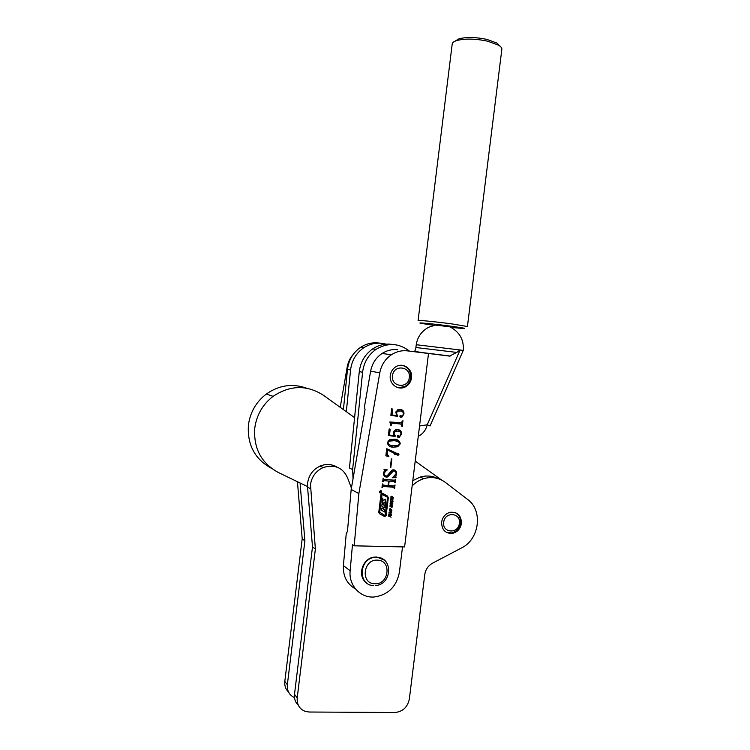 <?xml version="1.0" encoding="UTF-8"?>
<svg xmlns="http://www.w3.org/2000/svg" width="750" height="750" viewBox="0 0 750 750"><rect width="100%" height="100%" fill="white"/><g stroke="black" fill="none" stroke-linecap="round" stroke-linejoin="round"><path stroke-width="1.12" d="M300.075 482.991L304.894 540.881L302.203 538.772L284.812 681.394C284.391 685.659 285.609 689.184 288.469 691.959M297.441 481.716L302.203 538.772M304.894 540.881L287.344 684.769C286.922 690.881 289.294 695.156 294.478 697.594M441.628 522.112C441.656 529.781 445.247 533.541 452.381 533.391C457.397 532.172 460.416 528.862 461.428 523.472C461.353 515.588 457.622 511.847 450.244 512.269C445.453 513.628 442.575 516.9 441.628 522.112M310.406 488.738L307.556 487.031L312.497 546.834L315.375 549.084L310.491 484.528C311.766 476.606 315.956 470.953 323.072 467.569C335.569 463.875 344.044 468.094 348.488 480.216L351.422 488.1M307.556 487.031L307.641 482.859C308.906 475.012 313.059 469.416 320.109 466.059C326.081 463.678 331.744 464.025 337.097 467.128M412.791 480.637L420.141 477.075C426.347 475.275 432.234 475.763 437.812 478.519M412.134 485.963C415.528 482.456 419.447 480.009 423.9 478.631C431.756 476.438 438.872 477.666 445.247 482.316L467.559 499.369C483.188 510.356 479.569 539.316 461.503 547.969L432.562 563.166C428.175 565.659 425.578 569.466 424.772 574.594L409.341 699.038C407.569 707.231 402.75 711.722 394.884 712.5L309.113 712.022L305.372 711.431C299.503 709.134 296.784 704.634 297.206 697.913L294.497 694.303C294.056 698.756 295.331 702.403 298.322 705.262M312.497 546.834L294.497 694.303M315.375 549.084L297.206 697.913M387.9 344.747C379.462 341.859 371.372 342.891 363.609 347.841C356.109 353.166 351.759 360.544 350.578 369.966L346.322 411.703M379.884 343.144C372.966 342.066 366.478 343.5 360.422 347.447C352.978 352.725 348.666 360.038 347.503 369.375L343.406 409.603M379.5 491.775L380.963 493.059L381.853 491.962L380.381 490.678L379.5 491.775M379.997 492.937L380.775 492.928M381.028 490.847L380.334 490.697M381.684 491.944L380.419 490.847L379.669 491.794L380.925 492.891L381.684 491.944M451.453 327.459L463.931 328.556C466.631 328.528 462.394 327.75 451.238 326.222C434.841 324.009 415.481 322.172 420.778 323.306L432.844 325.191M467.428 326.494L501.834 49.425C502.059 48.066 500.991 46.65 498.628 45.197L487.472 41.147C475.266 38.644 465.047 38.438 456.806 40.528C454.031 41.409 452.503 42.525 452.222 43.875L418.097 320.522C417.759 319.959 437.016 321.891 452.419 323.981L467.428 326.522M455.025 41.194L458.944 38.822C466.434 36.909 475.716 37.097 486.788 39.366L496.922 43.059L499.781 45.975M449.897 326.812L435.131 325.031M419.55 425.972L427.228 424.8L460.097 349.978L463.312 350.484C464.034 339.375 459.244 331.341 448.922 326.381M456.713 352.416L415.903 347.512L416.25 344.719L460.097 349.978L456.713 352.416L449.569 356.1L407.503 350.878C401.803 350.231 396.45 351.516 391.444 354.731C385.172 359.044 381.281 365.081 379.781 372.834L358.866 493.547L354.197 545.812L404.597 546.938L428.512 353.475M390.3 375.441C388.894 384.15 398.531 391.125 405.703 386.7C408.984 384.741 410.916 381.797 411.506 377.878C412.969 369.009 402.9 361.95 395.663 366.872C392.634 368.869 390.844 371.719 390.3 375.441M384.6 516.534L386.119 515.653L388.322 497.775L387.506 496.069L382.528 493.294L381.009 494.166L378.769 512.325L379.425 513.684L384.6 516.534L385.884 515.522L388.078 497.663L387.262 495.956L382.387 493.228M392.662 501.919L390.722 501.019L390.938 499.312L391.95 499.359L393.075 501.225L392.662 501.919L391.181 501.572M390.825 506.766L389.972 506.297L390.188 504.797L390.741 504.788L390.45 506.25L391.509 505.172L392.306 505.688L392.053 507.337L391.425 507.272L391.819 505.716L390.825 506.766L390.009 506.353L390.984 506.597M391.453 514.275L389.025 512.1L391.706 512.166L390.75 513.609L391.453 514.275L390.619 514.041M384.094 479.363L394.5 480.206L395.738 479.184L395.306 482.709L394.35 481.509L389.147 481.087L388.594 485.55L394.041 485.944L395.034 484.941L394.594 488.466L393.628 487.266L383.222 486.441L381.975 487.472L382.406 483.938L383.381 485.138L388.069 485.512L388.622 481.05L383.934 480.666L382.678 481.697L383.119 478.163L384.094 479.363M391.875 458.953L390.797 467.7L390.272 467.653L391.35 458.906L391.875 458.953M394.266 439.228C397.594 439.219 399.6 440.747 400.284 443.794L397.744 446.737L393.281 447.225C389.953 447.216 387.966 445.669 387.319 442.584L389.681 439.762L394.266 439.228M389.859 421.959L400.997 422.738L402.956 420.675L402.244 426.441L400.847 424.041L392.147 423.178L390.694 425.297L389.859 421.959M396.928 415.688L395.831 412.453L397.631 409.847L400.134 409.462C402.797 409.697 404.072 411.188 403.969 413.925L401.981 417.047L400.809 417.262L399.797 416.194L400.106 415.669L402.394 416.081L403.434 413.925C403.238 411.975 402.113 410.991 400.078 410.963L397.556 411.319L396.478 412.922L397.594 416.363L390.853 415.303L391.659 408.769L392.681 409.116L391.969 414.909L396.928 415.688M394.444 435.806L393.347 432.581L395.287 429.909L397.659 429.572C400.322 429.788 401.597 431.269 401.494 433.997L399.403 437.175L398.334 437.353L397.322 436.294L397.659 435.759L399.881 436.172L400.959 434.006C400.763 432.056 399.637 431.081 397.603 431.072L395.184 431.391L394.003 433.041L395.109 436.481L388.378 435.459L389.175 428.925L390.206 429.272L389.494 435.056L394.444 435.806M386.747 448.706L398.972 454.378L397.688 455.147L387.656 449.962L387.169 453.891L388.894 456.628L385.866 455.803L386.747 448.706L393.281 452.672M393.497 470.934L387.638 476.944L386.231 477.094C384.244 476.588 383.363 475.219 383.569 473.016L384.413 470.503L383.981 469.669L387.037 469.641L384.084 473.184C383.934 474.834 384.637 475.763 386.212 475.969L387.066 475.866L392.175 470.006L393.637 469.819C395.784 470.231 396.759 471.6 396.562 473.925L395.738 476.381L396.131 477.441L392.353 477.787L396.047 473.831C396.131 472.003 395.278 471.038 393.497 470.934L391.997 470.691L386.841 476.588L385.425 476.737L386.231 477.094M391.088 517.228L388.566 516.075L388.631 515.578L389.662 516.047L389.803 514.875L388.837 513.909L391.35 515.062L391.294 515.559L390.15 515.034L390.009 516.206L391.088 517.228L388.575 516.009M391.491 511.397L389.55 510.506L389.766 508.8L390.787 508.847L391.903 510.703L391.491 511.397L389.972 511.022M392.578 505.097L390.066 503.944L390.131 503.438L391.153 503.916L391.303 502.744L390.328 501.769L392.85 502.931L392.784 503.428L391.65 502.903L391.5 504.075L392.578 505.097L390.075 503.897M392.531 499.116L390.759 498.291L390.825 497.794L393.094 498.244L391.031 496.125L392.794 496.941L393.094 499.116L390.769 498.263M353.203 354.422C350.072 357.984 348.084 362.128 347.222 366.863L340.219 407.316M364.097 347.522L363.216 347.794M402.525 546.891L399.375 572.381C396.45 586.791 388.031 594.994 374.091 597C360.347 598.097 348.534 585.319 350.147 570.778L343.397 565.603L346.303 532.959L346.819 533.128M350.147 570.778L352.481 544.631L354.197 545.812M358.866 493.547L351.178 489.469L347.466 531.253L346.547 533.119M355.528 588.956C346.95 584.016 342.909 576.234 343.397 565.603M351.178 489.469L365.025 409.584L364.425 406.959L370.631 371.156C372.094 363.591 375.891 357.703 382.031 353.494C386.925 350.363 392.166 349.116 397.753 349.744M418.294 436.134C422.794 434.137 425.775 430.359 427.228 424.8L430.069 425.963M346.988 532.978L346.303 532.959M400.734 409.547L403.153 412.425M403.453 413.775L403.969 413.925M402 416.156L400.181 417.037M400.331 417.122L400.809 417.262M400.5 415.556L401.109 415.922M400.791 411.066L400.078 410.963M399.253 410.738L395.972 411.778M395.803 412.734L396.478 412.922M396.178 414.806L397.744 415.688M396.872 415.688L397.594 416.363M396.769 416.128L390.872 415.2M391.65 408.825L392.681 409.116M391.875 408.9L391.163 414.675L391.969 414.909M401.869 422.484L401.634 424.444M401.737 426.281L402.244 426.441M400.022 423.797L392.147 423.178M391.331 422.934L390.741 423.206M390.816 423.731L391.397 423.909M390.703 425.194L391.219 425.353M398.559 429.713L400.688 432.534M400.978 433.828L401.494 433.997M399.488 436.247L397.641 437.081M397.734 437.147L398.334 437.353M398.072 435.656L398.644 435.966M398.588 431.222L397.603 431.072M396.778 430.8L393.516 431.831M393.328 432.816L394.003 433.041M393.609 434.775L395.269 435.797M394.387 435.797L395.109 436.481M394.294 436.2L388.397 435.309M389.175 428.934L390.206 429.272M389.4 429.009L388.688 434.784L389.494 435.056M396.544 439.641L399.431 442.594M399.769 443.616L400.284 443.794M398.869 444.994L396.928 446.438L393.281 447.225M392.466 446.934L390.122 446.484M397.031 441.234L393.263 440.428L387.975 441.009M387.319 443.363L389.916 444.947M394.078 440.709L389.091 441.141L387.844 442.641C388.912 444.797 390.787 445.828 393.459 445.744L398.287 445.284L399.759 443.747C398.7 441.591 396.806 440.578 394.078 440.709L393.263 440.428M387.338 442.453L387.844 442.641M398.053 453.497L398.972 454.378M398.156 454.069L396.863 454.838L397.688 455.147M396.863 454.838L394.5 454.266M387.169 453.891L386.372 453.581L386.859 449.653L387.656 449.962M386.372 453.581L388.894 456.628M388.087 456.309L385.884 455.7M390.291 467.484L390.797 467.7M386.325 469.641L387.141 470.044M386.334 469.697L384.375 470.691M383.578 472.959L384.084 473.184M383.644 474.741L384.938 475.528M394.219 469.922L395.709 471.975M396.056 473.709L396.562 473.925M394.997 476.053L395.738 476.381M394.922 476.137L396.131 477.441M395.316 477.075L392.278 477.356M394.312 471.066L392.691 470.587M394.762 480.178L394.584 481.566M394.8 482.484L395.306 482.709M393.534 481.144L389.147 481.087M388.097 485.316L388.594 485.55M394.05 485.934L393.881 487.322M394.097 488.231L394.594 488.466M392.822 486.881L383.222 486.441M382.434 486.066L382.941 486.478M382.041 486.928L382.538 487.172M381.994 487.275L382.5 487.509M382.387 484.078L382.894 484.322M383.934 480.666L388.622 481.05M383.137 480.3L383.644 480.703M382.744 481.163L383.25 481.397M382.706 481.509L383.212 481.744M383.1 478.312L383.606 478.547M388.781 514.341L389.803 514.875M390.544 514.688L391.294 515.559M390.853 512.147L391.65 512.653M390.844 512.222L390.066 512.212L390.872 512.644M389.962 513.075L390.75 513.609M389.944 513.178L390.647 513.844M388.997 512.344L390.422 513.319L390.506 512.616L389.55 512.55L390.422 513.319M390.506 512.616L389.025 512.137M389.006 512.259L389.55 512.55M390.469 508.725L391.706 509.691M389.953 509.259L390.534 510.844L391.303 510.938L391.425 509.934L389.522 509.034M389.916 508.913L390.722 509.344M390.028 504.938L390.684 505.275M389.85 505.941L390.45 506.25M391.172 505.481L392.306 505.688M391.453 507.028L392.053 507.337M391.228 505.406L391.819 505.716M390.272 502.238L391.303 502.744M392.034 502.556L392.784 503.428M391.594 499.237L392.869 500.212M390.544 500.541L391.706 501.366L393.075 501.225M390.619 500.803L391.547 501.281M390.684 499.556L391.003 500.775M391.088 499.453L391.894 499.856L391.125 499.781M392.738 501.066L391.894 499.856M390.966 496.603L392.719 497.438M392.166 496.65L393.3 497.438M392.456 498.553L393.094 499.116M392.278 498.713L391.716 498.703M379.378 513.656L384.366 516.403M384.984 515.616L387.609 498.084L387.122 497.063L382.106 494.381L379.697 512.203L384.984 515.616M382.341 494.391L381.619 494.578L379.462 512.072L380.025 512.888M384.825 507.834L385.359 499.237M382.8 498.141L382.931 500.766M382.8 503.466L385.125 502.031L383.381 503.578L382.65 503.288L382.8 498.084L383.128 500.906L385.012 499.247L385.791 499.631L385.059 507.966L383.625 507.216L383.297 509.006L384.816 509.991L384.562 512.006L381.291 510.159L381.544 508.134L382.744 508.762L383.081 506.972L381.788 506.119L382.041 504.094L384.862 505.641L385.125 502.031M384.328 511.875L384.572 509.859L383.372 509.175M383.747 507.225L383.137 509.044M384.741 505.622L382.041 504.094M382.622 508.753L381.544 508.134M379.537 492.309L380.081 492.769M381.562 491.306L381.103 490.688M380.062 491.794L380.587 492.019M380.944 492.084L379.988 492M380.587 491.681L381.356 491.4L380.634 492.019M380.016 491.766L380.663 491.719M409.284 377.625C411.122 366.244 393.581 364.144 392.541 375.703C390.75 387.159 408.309 389.1 409.284 377.625M402.262 365.344C408.122 367.097 410.925 371.222 410.653 377.728C410.072 381.637 408.141 384.572 404.869 386.522L398.166 387.712M384.122 560.006L376.744 557.006L373.997 557.147C362.128 558.422 356.916 576.544 366.6 582.909M354.591 417.628L323.409 395.259C306.9 384.694 290.128 385.059 273.075 396.356C262.716 404.391 256.613 414.956 254.775 428.034C253.416 448.294 261.244 463.106 278.269 472.462L307.528 486.581M306.497 388.153C292.434 383.203 279.037 385.162 266.297 394.041C256.181 401.869 250.228 412.162 248.428 424.922C247.106 444.656 254.756 459.113 271.378 468.263M415.209 461.1L441.609 480.037M452.119 487.566L467.859 499.603M409.453 351.122C398.888 342.966 387.741 342.384 376.031 349.359C368.287 354.872 363.816 362.503 362.587 372.253L352.641 469.556L353.044 478.734M392.728 344.494C385.584 343.359 378.881 344.841 372.619 348.947C364.95 354.403 360.506 361.959 359.288 371.625L349.444 468.047L352.641 469.556M459.356 523.322C461.1 512.531 444.722 511.331 443.719 522.253C442.013 533.128 458.409 534.178 459.356 523.322M455.541 512.681C459.234 514.903 460.894 518.353 460.519 523.031C459.516 528.422 456.506 531.722 451.5 532.931L446.278 532.294M287.344 684.769L284.812 681.394M350.578 369.966L347.503 369.375M379.781 372.834L370.631 371.156M347.841 366.975L347.222 366.863M389.513 473.381L390.309 473.738M373.65 585.544C357.947 585.581 358.612 559.144 374.381 557.409L377.128 557.269C381.225 557.587 384.413 559.444 386.719 562.828M374.709 583.762C388.978 585 392.016 560.381 377.616 560.156C363.263 558.778 360.206 583.669 374.709 583.762M362.587 372.253L359.288 371.625M452.381 533.391L451.5 532.931M423.9 478.631L420.141 477.075M323.072 467.569L320.109 466.059M363.609 347.841L360.422 347.447M496.922 43.059L498.628 45.197M436.238 324.844L428.766 327.206C421.641 331.078 417.469 336.919 416.25 344.719M415.903 347.512L415.097 350.569C414.113 351.159 416.634 351.834 422.662 352.622L450.188 356.044M405.703 386.7L404.869 386.522M391.444 354.731L382.031 353.494M430.087 425.916L463.209 350.484M458.944 38.822L456.806 40.528M401.981 417.047L401.147 416.812M397.556 411.319L396.731 411.094M391.791 423.234L390.984 422.991M399.403 437.175L398.578 436.903M395.184 431.391L394.369 431.119M397.744 446.737L396.928 446.438M389.091 441.141L388.284 440.85M398.466 455.081L397.641 454.762M392.812 471.038L391.997 470.691M387.638 476.944L386.841 476.588M386.916 470.128L386.119 469.781M391.312 511.472L390.506 511.041M390.056 509.222L389.569 508.959M390.75 506.803L390.056 506.438M391.969 507.375L391.444 507.103M392.494 501.984L391.688 501.572M391.219 499.734L390.722 499.491M392.972 499.172L392.166 498.769M375.338 585.506C391.753 585.037 393.534 557.812 377.184 557.306L373.997 557.147M273.075 396.356L266.297 394.041M376.031 349.359L372.619 348.947"/></g></svg>
